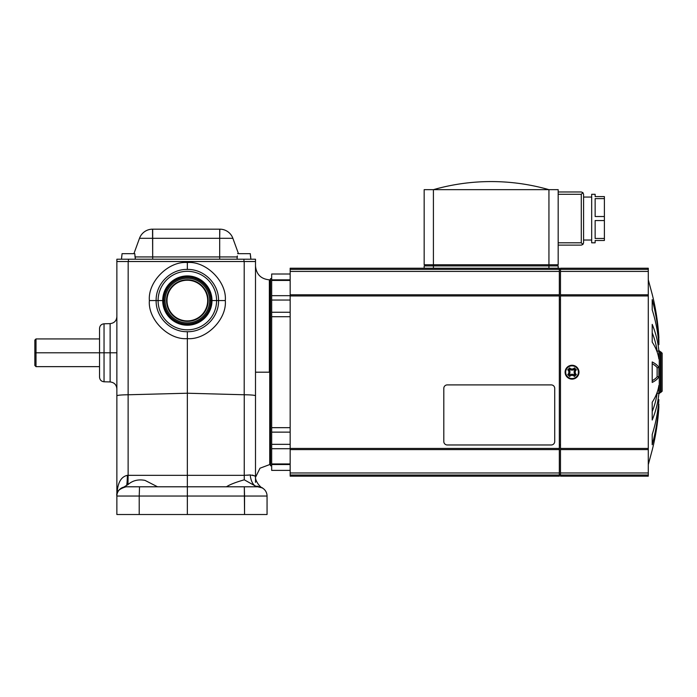 <?xml version="1.0" encoding="UTF-8"?>
<svg xmlns="http://www.w3.org/2000/svg" width="697" height="697" viewBox="0 0 697 697"><rect width="100%" height="100%" fill="white"/><g stroke="black" fill="none" stroke-linecap="round" stroke-linejoin="round"><path stroke-width="1.05" d="M591.683 240.029L583.589 240.029L583.589 197.059L591.683 197.059M604.386 238.47L595.142 238.47L595.142 220.574L604.386 220.574L604.386 240.491L595.142 240.491L595.142 242.809L591.683 242.809L591.683 194.289L595.142 194.289L595.142 196.598L604.386 196.598L604.386 216.514L595.142 216.514L595.142 198.619L604.386 198.619M604.386 220.574L604.386 216.514M574.433 376.493A3.11 3.11 0 0 0 569.649 376.493L567.741 374.577A3.11 3.11 0 0 0 567.741 369.802L569.649 367.894A3.11 3.11 0 0 0 574.433 367.894L576.341 369.802A3.11 3.11 0 0 0 576.341 374.577L574.433 376.493L574.842 374.533A4.208 4.208 0 0 1 574.842 369.854L576.341 369.802M574.842 369.854L574.38 369.393A4.208 4.208 0 0 1 569.702 369.393L569.24 369.854A4.208 4.208 0 0 1 569.24 374.533L569.702 374.986A4.208 4.208 0 0 1 574.38 374.986M569.24 374.533L567.741 374.577M569.702 369.393L569.649 367.894M572.037 365.838A6.351 6.351 0 0 1 578.397 372.189A6.351 6.351 0 0 1 572.037 378.549A6.351 6.351 0 0 1 565.685 372.189A6.351 6.351 0 0 1 572.037 365.838M572.037 365.263A6.935 6.935 0 0 1 578.972 372.189A6.935 6.935 0 0 1 572.037 379.124A6.935 6.935 0 0 1 565.11 372.189A6.935 6.935 0 0 1 572.037 365.263M652.209 363.747A196.929 25.702 0 0 1 657.123 367.667L657.123 376.72A196.929 25.702 180 0 1 652.209 380.64M658.883 337.54L658.883 337.836A235.455 233.443 180 0 0 652.209 294.308L648.288 279.776M658.883 351.096L658.883 358.929A235.455 90.105 180 0 0 652.209 342.131L652.209 324.366A235.455 143.338 0 0 1 658.883 351.096L657.123 351.096L657.123 351.907M658.883 340.171L658.883 344.701A235.455 186.805 180 0 0 652.209 309.869L652.209 299.614A235.455 217.534 0 0 1 658.883 340.171L658.491 340.171M660.416 392.411L659.266 393.561L659.266 350.818L662.15 353.135L662.15 391.252L660.416 392.411L660.416 351.976M652.209 372.189L652.209 361.943A235.455 30.738 0 0 1 658.883 367.667L658.883 376.72A235.455 30.738 180 0 1 652.209 382.444L652.209 372.189M271.673 465.77L270.523 465.77L270.523 278.617L271.673 278.617M648.288 464.611L652.209 450.079A235.455 233.443 -0 0 0 658.883 406.551L658.865 406.848M658.883 404.216A235.455 217.534 180 0 1 652.209 444.773L652.209 434.519A235.455 186.805 0 0 0 658.883 399.686L658.491 404.216M658.883 393.291A235.455 143.338 180 0 1 652.209 420.012L652.209 402.256A235.455 90.105 0 0 0 658.883 385.458L658.883 393.291L657.123 393.291A196.929 119.884 180 0 1 652.209 411.578M574.842 374.533L576.341 374.577M574.38 369.393L574.433 367.894M569.24 369.854L567.741 369.802M569.702 374.986L569.649 376.493M583.589 197.173L583.589 239.916M558.175 242.809L581.281 242.809L582.919 244.438L581.281 245.117L558.175 245.117L558.175 264.755L558.175 189.662L558.175 245.117L581.281 245.117M558.175 191.971L581.281 191.971L582.919 192.651L581.281 194.289L558.175 194.289M582.919 192.651L583.589 194.289L583.589 242.809L582.919 244.438M583.589 242.809L583.589 240.029M583.589 197.059L583.589 194.289M425.327 265.914L425.327 264.755M557.025 265.914L557.025 264.755L557.025 265.914M424.168 264.755L424.168 189.662L424.168 264.755L558.175 264.755M558.175 265.914L558.175 268.223L558.175 265.914L424.168 265.914L424.168 268.223L559.334 268.223L559.334 269.373L560.484 269.373L560.484 476.164L648.288 476.164L648.288 268.223L560.484 268.223L560.484 269.373L648.288 269.373M424.168 189.662L558.175 189.662M424.168 265.914L424.168 268.223L290.161 268.223L559.334 268.223M551.249 384.901L447.274 384.901A3.468 3.468 0 0 0 443.806 388.368L443.806 441.506A3.468 3.468 0 0 0 447.274 444.974L551.249 444.974A3.468 3.468 0 0 0 554.716 441.506L554.716 388.368A3.468 3.468 0 0 0 551.249 384.901M559.334 299.492L560.484 299.492M559.334 444.895L560.484 444.895M290.161 268.223L290.161 476.164L559.334 476.164L559.334 475.014L648.288 475.014M290.161 475.014L559.334 475.014L559.334 269.373L290.161 269.373M560.484 268.223L648.288 268.223M290.161 271.412L559.334 271.412M560.484 271.412L648.288 271.412M290.161 472.975L559.334 472.975M290.161 294.787L559.334 294.787L290.161 294.787M560.484 294.787L648.288 294.787L560.484 294.787M290.161 449.591L559.334 449.591M657.123 392.481L657.123 393.291M652.209 332.809A196.929 119.884 0 0 1 657.123 351.096M658.883 376.72L657.123 376.72M658.883 367.667L657.123 367.667M290.161 273.999L271.673 273.999L271.673 470.388L290.161 470.388M560.484 476.164L648.288 476.164M560.484 472.975L648.288 472.975M560.484 449.591L648.288 449.591L560.484 449.591M165.05 300.564A22.295 22.295 0 0 1 187.345 278.269A22.295 22.295 0 0 1 209.64 300.564L210.79 300.564A23.454 23.454 0 0 0 187.345 277.118A23.454 23.454 0 0 0 163.891 300.564L165.05 300.564A22.295 22.295 0 0 0 187.345 322.868A22.295 22.295 0 0 0 209.64 300.564A22.295 22.295 0 0 0 187.345 278.269A22.295 22.295 0 0 0 165.05 300.564L163.891 300.564A23.454 23.454 0 0 0 187.345 324.018A23.454 23.454 0 0 0 210.79 300.564L209.64 300.564A22.295 22.295 0 0 1 187.345 322.868A22.295 22.295 0 0 1 165.05 300.564M261.584 487.595L259.354 486.924C264.067 488.292 263.562 488.248 257.812 486.794L187.371 486.794L187.345 514.517L116.869 514.517L116.869 496.037L139.217 496.037L139.217 514.517L187.345 514.517L187.345 496.037L139.217 496.037L139.522 486.794L126.113 486.794A9.244 9.244 0 0 0 116.869 496.037L116.869 395.783C117.566 395.19 121.313 394.85 128.126 394.772L128.17 261.523L116.869 261.523L116.869 259.214L255.503 259.214L243.95 259.214L243.95 261.523L243.95 259.214L128.422 259.214L128.422 261.523L128.422 259.214L116.869 259.214L116.869 261.523L187.345 261.523L187.345 262.525C206.146 260.87 226.995 281.771 225.305 300.564C226.995 319.365 206.146 340.258 187.345 338.603L187.345 393.221L244.246 394.763C251.059 394.842 254.814 395.173 255.503 395.774L255.503 261.523L244.194 261.523L244.194 394.763L244.194 261.523L187.345 261.523L255.503 261.523L255.503 259.214L255.503 395.774C254.814 395.173 251.059 394.842 244.246 394.763L244.246 475.337L250.249 474.945L255.503 476.025L255.503 482.368L255.503 395.774L255.503 476.025L250.249 474.945A13.862 7.641 -90 0 0 255.067 485.87L258.151 486.794L187.336 486.794L226.464 486.794C229.705 484.607 235.647 482.28 244.281 479.806L255.067 485.87A13.862 7.641 90 0 1 250.249 474.945L244.246 475.337L244.281 479.806L244.246 475.337L187.345 475.337L187.336 486.794L187.345 475.337L127.377 475.328A13.862 1.281 -90 0 1 126.688 485.321L127.96 484.598L128.126 475.337L127.96 484.598C132.657 480.503 138.337 479.1 145.011 480.39L157.539 486.794L126.113 486.794C119.082 488.78 115.998 491.855 116.869 496.037A9.244 9.244 0 0 1 126.113 486.794L257.812 486.794A9.244 9.244 0 0 1 267.056 496.037A9.244 9.244 0 0 0 262.403 488.013L262.316 487.961M152.687 229.174L152.687 238.296L219.686 238.296L219.686 229.174L152.687 229.174L219.843 229.174L219.686 238.296L152.687 238.296L152.687 256.932L219.686 256.932L219.686 238.296L219.686 256.932L237.215 256.932L152.687 256.932L152.687 259.214L152.687 256.932L135.157 256.932L152.687 256.932L152.53 229.174A13.862 13.862 0 0 0 139.505 238.296L152.687 238.296L139.505 238.296L133.911 253.664L139.505 238.296A13.862 13.862 0 0 1 152.53 229.174A13.862 13.862 0 0 0 139.505 238.296M259.484 486.942L261.14 487.412M262.133 487.865L262.403 488.013A9.244 9.244 0 0 0 257.812 486.794C263.562 488.248 264.067 488.292 259.354 486.924L257.463 486.14M125.713 486.802L125.713 486.802A9.244 9.244 0 0 0 116.869 496.037L116.869 261.523L116.869 496.037C117.235 488.562 118.22 477.375 127.377 475.328L128.126 475.337L128.126 394.772C121.313 394.85 117.566 395.19 116.869 395.783M208.142 300.564A20.797 20.797 0 0 0 187.345 279.776A20.797 20.797 0 0 0 166.548 300.564L167.01 300.564A20.335 20.335 0 0 1 187.345 280.238A20.335 20.335 0 0 1 207.671 300.564L208.142 300.564A20.797 20.797 0 0 1 187.345 321.361A20.797 20.797 0 0 1 166.548 300.564A20.797 20.797 0 0 1 187.345 279.776A20.797 20.797 0 0 1 208.142 300.564L207.671 300.564A20.335 20.335 0 0 0 187.345 280.238A20.335 20.335 0 0 0 167.01 300.564A20.335 20.335 0 0 0 187.345 320.899A20.335 20.335 0 0 0 207.671 300.564A20.335 20.335 0 0 1 187.345 320.899A20.335 20.335 0 0 1 167.01 300.564L166.548 300.564A20.797 20.797 0 0 0 187.345 321.361A20.797 20.797 0 0 0 208.142 300.564M254.109 475.694L255.407 476.217M238.47 253.664L232.868 238.296L219.686 238.296L232.868 238.296A13.862 13.862 0 0 0 219.843 229.174A13.862 13.862 0 0 1 232.868 238.296A13.862 13.862 0 0 0 219.843 229.174A13.862 13.862 0 0 1 232.868 238.296L238.47 253.664L232.868 238.296M187.345 276.657A23.916 23.916 0 0 0 163.429 300.564A23.916 23.916 0 0 0 187.345 324.48A23.916 23.916 0 0 0 211.261 300.564A23.916 23.916 0 0 0 187.345 276.657A23.916 23.916 0 0 1 211.261 300.564A23.916 23.916 0 0 1 187.345 324.48A23.916 23.916 0 0 1 163.429 300.564A23.916 23.916 0 0 1 187.345 276.657M99.54 338.925L36.009 338.925L34.85 340.075L34.85 352.787L36.009 352.787L36.009 338.925L36.009 352.787L99.54 352.787L99.54 328.871M187.345 262.525C168.543 260.878 147.694 281.771 149.385 300.564L156.137 300.564C155.701 283.914 170.678 268.955 187.336 269.434L187.345 262.525L187.336 269.434C204.055 268.981 218.954 283.897 218.544 300.564L225.305 300.564C226.995 281.771 206.146 260.87 187.345 262.525L187.345 261.523L128.17 261.523L128.126 394.772L187.345 393.221L187.345 338.603C206.146 340.258 226.995 319.365 225.305 300.564L218.544 300.564C218.98 317.222 204.003 332.181 187.336 331.702L187.345 338.603C168.543 340.258 147.694 319.365 149.385 300.564C147.694 281.771 168.543 260.878 187.345 262.525M110.126 352.787L110.126 381.939L110.126 352.787L104.045 352.787L104.045 381.782L104.045 323.791L104.045 352.787L110.126 352.787L110.126 323.626L110.126 352.787L116.869 352.787L110.126 352.787M269.364 372.189L269.364 279.828L269.364 372.189L255.503 372.189L270.523 372.189L269.73 372.189L269.73 279.819L269.364 372.189M255.503 372.189L255.503 478.421M250.467 255.973L250.876 259.214L250.258 253.664L237.581 253.664L250.319 253.664L250.467 255.973M237.372 255.973L237.024 259.214L237.302 255.973M99.54 376.702L99.54 352.787L36.009 352.787L36.009 366.648L36.009 352.787L34.85 352.787C34.85 369.105 34.85 369.105 34.85 352.787C34.85 336.459 34.85 336.459 34.85 352.787L34.85 365.489L36.009 366.648L99.54 366.648M255.503 476.025C254.693 481.339 260.931 487.787 262.429 488.031L262.429 488.031A9.244 9.244 0 0 1 267.056 496.037L244.551 496.037L244.551 514.517L267.056 514.517L267.056 496.037A9.244 9.244 0 0 0 257.812 486.794A9.244 9.244 0 0 1 262.403 488.013L262.386 488.005M226.464 486.794C229.705 484.607 235.647 482.28 244.281 479.806L255.067 485.87L257.812 486.794M134.939 255.973L135.357 259.214L134.939 255.973M121.853 255.973L122.053 253.664L134.739 253.664L122.053 253.664L121.496 259.214L121.775 255.973M246.895 475.258L248.96 475.101L246.895 475.258M135 255.973L134.791 253.664L135 255.973M236.327 486.794L251.573 486.794M116.869 316.699C116.486 320.829 114.238 323.138 110.126 323.626L104.045 323.791C101.3 324.114 99.802 325.656 99.54 328.409L99.54 352.787L104.045 352.787L99.54 352.787L99.54 377.164C99.802 379.909 101.3 381.451 104.045 381.782L110.126 381.939C114.238 382.435 116.486 384.744 116.869 388.865M244.316 486.794L244.551 496.037L267.056 496.037L267.056 514.517L244.551 514.517L244.316 486.794M255.163 476.19L252.471 475.075M270.523 464.585L269.73 464.559L269.73 372.189L269.73 464.559L259.998 468.201L255.555 477.227M187.345 496.037L244.551 496.037L187.345 496.037L187.371 486.794L139.522 486.794L139.217 496.037L187.345 496.037M158.088 300.564A29.248 29.248 0 0 1 187.345 271.316A29.248 29.248 0 0 1 216.593 300.564L218.544 300.564C218.954 283.897 204.055 268.981 187.336 269.434C170.678 268.955 155.701 283.914 156.137 300.564L158.088 300.564L156.137 300.564C155.727 317.24 170.626 332.147 187.336 331.702C204.003 332.181 218.98 317.222 218.544 300.564L216.593 300.564A29.248 29.248 0 0 1 187.345 329.82A29.248 29.248 0 0 1 158.088 300.564A29.248 29.248 0 0 0 187.345 329.82A29.248 29.248 0 0 0 216.593 300.564L211.993 300.564A24.648 24.648 0 0 1 187.345 325.211A24.648 24.648 0 0 1 162.697 300.564L158.088 300.564L162.697 300.564A24.648 24.648 0 0 1 187.345 275.925A24.648 24.648 0 0 1 211.993 300.564L216.593 300.564A29.248 29.248 0 0 0 187.345 271.316A29.248 29.248 0 0 0 158.088 300.564M219.686 259.214L219.686 256.932L219.686 259.214M211.025 300.564L211.025 300.564A23.681 23.681 0 0 0 187.345 276.883A23.681 23.681 0 0 0 163.664 300.564A23.681 23.681 0 0 0 187.345 324.253A23.681 23.681 0 0 0 211.025 300.564M187.345 475.337L244.246 475.337L244.246 394.763L187.345 393.221L187.345 475.337L187.345 393.221L128.126 394.772L128.126 475.337L187.345 475.337M187.345 514.517L244.551 514.517L187.345 514.517M187.345 338.603L187.336 331.702C170.626 332.147 155.727 317.24 156.137 300.564L149.385 300.564C147.694 319.365 168.543 340.258 187.345 338.603M147.598 486.794L157.539 486.794L145.011 480.39C138.337 479.1 132.657 480.503 127.96 484.598L124.301 486.794L132.352 486.794M126.113 486.794L124.301 486.794L126.688 485.321A13.862 1.281 90 0 0 127.377 475.328C118.22 477.375 117.235 488.562 116.869 496.037C115.998 491.855 119.082 488.78 126.113 486.794M255.503 468.227L255.503 395.774M116.869 514.517L139.217 514.517L139.217 496.037L116.869 496.037L116.869 514.517M162.697 300.564A24.648 24.648 0 0 0 187.345 325.211A24.648 24.648 0 0 0 211.993 300.564A24.648 24.648 0 0 0 187.345 275.925A24.648 24.648 0 0 0 162.697 300.564M660.991 392.411L660.991 351.976M581.281 242.809L581.281 194.289M433.412 268.223L433.412 189.662A210.337 210.337 0 0 1 548.94 189.662L548.94 268.223M290.161 295.946L559.334 295.946M560.484 295.946L648.288 295.946M290.161 448.441L559.334 448.441M271.673 316.717L290.161 316.717M271.673 312.256L290.161 312.256M271.673 300.05L290.161 300.05M271.673 295.676L290.161 295.676M271.673 280.438L290.161 280.438M271.673 463.949L290.161 463.949M271.673 448.711L290.161 448.711M271.673 444.337L290.161 444.337M271.673 432.131L290.161 432.131M271.673 427.67L290.161 427.67M560.484 448.441L648.288 448.441M271.673 279.845L290.161 279.845M271.673 464.542L290.161 464.542M270.523 279.802L269.364 279.828C260.948 279.009 256.322 274.383 255.503 265.966M250.598 255.973L250.885 259.214M135.07 255.973L135.357 259.214"/></g></svg>
